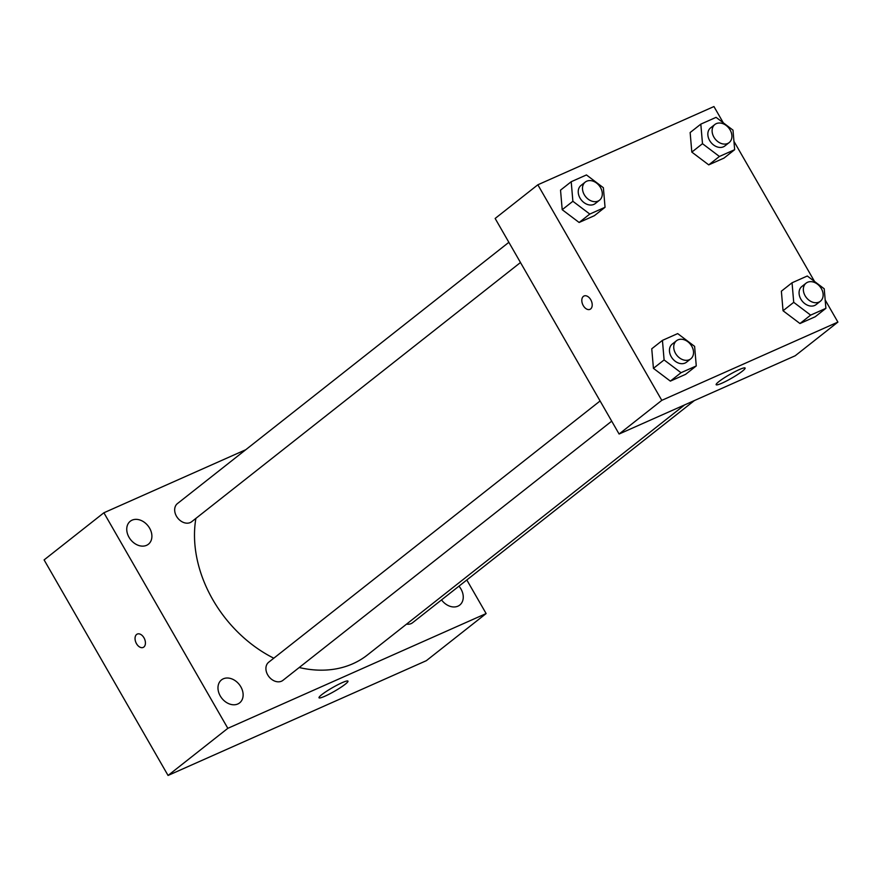 <?xml version="1.0" encoding="UTF-8"?>
<svg xmlns="http://www.w3.org/2000/svg" width="882" height="882" viewBox="0 0 882 882"><rect width="100%" height="100%" fill="white"/><g stroke="black" fill="none" stroke-linecap="round" stroke-linejoin="round"><path stroke-width="1.32" d="M466.81 579.97L486.125 613.563L426.337 660.684L168.054 775.454L44.1 559.905L103.889 512.773L245.769 449.721M237.787 703.99A14.63 11.113 51.7 0 0 239.617 702.888A14.63 11.113 51.7 0 0 239.276 684.52A14.63 11.113 51.7 0 0 221.492 679.901A14.63 11.113 51.7 0 0 221.007 697.144A14.63 11.113 51.7 0 0 237.787 703.99M441.54 599.903A14.63 11.113 51.7 0 0 457.923 606.166A14.63 11.113 51.7 0 0 459.743 605.074A14.63 11.113 51.7 0 0 458.96 586.166M146.566 545.33A14.63 11.113 51.7 0 0 148.385 544.238A14.63 11.113 51.7 0 0 148.044 525.87A14.63 11.113 51.7 0 0 130.26 521.251A14.63 11.113 51.7 0 0 129.775 538.494A14.63 11.113 51.7 0 0 146.566 545.33M486.125 613.563L227.832 728.323L168.054 775.454M342.029 682.723A16.703 2.062 -29.9 0 1 347.971 681.136A16.703 2.062 -29.9 0 1 334.521 691.245A16.703 2.062 -29.9 0 1 319.008 697.783A16.703 2.062 -29.9 0 1 326.45 691.345A16.703 2.062 -29.9 0 1 342.029 682.723M227.832 728.323L103.889 512.773M143.204 647.421A7.31 4.675 66 0 1 136.512 643.695A7.31 4.675 66 0 1 137.272 634.07A7.31 4.675 66 0 1 144.505 638.855A7.31 4.675 66 0 1 143.204 647.421A7.31 4.675 66 0 1 136.501 643.695A7.31 4.675 66 0 1 137.272 634.07M600.091 400.968L268.679 662.239A11.521 8.754 51.7 0 0 268.293 675.81A11.521 8.754 51.7 0 0 281.512 681.202A11.521 8.754 51.7 0 0 282.946 680.342L611.7 421.166M508.859 242.318L177.447 503.578A11.521 8.754 51.7 0 0 177.712 518.054A11.521 8.754 51.7 0 0 191.714 521.692L520.479 262.516M406.558 624.125A11.521 8.754 51.7 0 0 411.122 623.607A11.521 8.754 51.7 0 0 412.555 622.747L694.41 400.549M195.892 518.395A116.931 88.762 51.7 0 0 273.795 658.204M299.196 667.52A116.931 88.762 51.7 0 0 367.397 654.995L684.664 404.882M825.177 299.968L837.9 322.095L795.2 355.766L619.098 434.021L495.144 218.46L537.844 184.79L713.946 106.546L723.306 122.819M696.273 365.931L685.601 374.343L670.353 381.123L653.43 368.345L651.754 348.787L653.43 368.345L664.102 359.933L662.437 340.375L677.685 333.594L694.608 346.372L696.273 365.931L681.025 372.711L664.102 359.933M734.662 149.686L723.99 158.099L708.731 164.879L691.819 152.101L690.143 132.543L691.819 152.101L702.491 143.689L700.815 124.13L716.074 117.35L732.986 130.128L734.662 149.686L719.414 156.467L702.491 143.689M837.9 322.095L661.798 400.351L537.844 184.79M733.945 141.318L814.538 281.468M605.052 207.281L594.369 215.693L579.121 222.473L562.198 209.695L560.533 190.137L562.198 209.695L572.881 201.283L571.205 181.725L586.453 174.945L603.376 187.723L605.052 207.281L589.793 214.061L572.881 201.283M825.894 308.336L815.211 316.759L799.963 323.529L783.04 310.751L781.375 291.192L783.04 310.751L793.723 302.339L792.047 282.78L807.295 276L824.218 288.778L825.894 308.336L810.635 315.117L793.723 302.339M661.798 400.351L619.098 434.021M742.368 371.157A16.703 2.062 -29.9 0 1 726.636 380.914A16.703 2.062 -29.9 0 1 716.151 384.706A16.703 2.062 -29.9 0 1 729.601 374.585A16.703 2.062 -29.9 0 1 745.114 368.048A16.703 2.062 -29.9 0 1 742.368 371.157M589.981 309.35A7.31 4.675 66 0 1 583.278 305.613A7.31 4.675 66 0 1 584.038 295.988A7.31 4.675 66 0 1 591.282 300.773A7.31 4.675 66 0 1 589.981 309.35A7.31 4.675 66 0 1 583.278 305.613A7.31 4.675 66 0 1 584.049 295.988M806.104 283.144L801.837 286.507A11.521 8.754 51.7 0 0 802.102 300.971A11.521 8.754 51.7 0 0 816.104 304.61L820.37 301.247A11.521 8.754 51.7 0 0 821.34 288.59A11.521 8.754 51.7 0 0 806.104 283.144A11.521 8.754 51.7 0 0 806.369 297.609A11.521 8.754 51.7 0 0 820.37 301.247M792.047 282.78L781.375 291.192M815.211 316.759L799.963 323.529L783.04 310.751M810.635 315.117L799.963 323.529M676.494 340.739L672.216 344.101A11.521 8.754 51.7 0 0 672.481 358.566A11.521 8.754 51.7 0 0 686.494 362.204L690.76 358.842A11.521 8.754 51.7 0 0 691.731 346.185A11.521 8.754 51.7 0 0 676.494 340.739A11.521 8.754 51.7 0 0 676.759 355.203A11.521 8.754 51.7 0 0 690.76 358.842M662.437 340.375L651.754 348.787M685.601 374.343L670.353 381.123L653.43 368.345M681.025 372.711L670.353 381.123M714.872 124.494L710.605 127.857A11.521 8.754 51.7 0 0 710.87 142.322A11.521 8.754 51.7 0 0 724.872 145.96L729.149 142.597A11.521 8.754 51.7 0 0 730.109 129.941A11.521 8.754 51.7 0 0 714.872 124.494A11.521 8.754 51.7 0 0 715.137 138.959A11.521 8.754 51.7 0 0 729.149 142.597M700.815 124.13L690.143 132.543M723.99 158.099L708.731 164.879L691.819 152.101M719.414 156.467L708.731 164.879M585.262 182.078L580.995 185.452A11.521 8.754 51.7 0 0 581.26 199.916A11.521 8.754 51.7 0 0 595.262 203.555L599.539 200.192A11.521 8.754 51.7 0 0 600.499 187.535A11.521 8.754 51.7 0 0 585.262 182.078A11.521 8.754 51.7 0 0 585.527 196.554A11.521 8.754 51.7 0 0 599.539 200.192M571.205 181.725L560.533 190.137M594.369 215.693L579.121 222.473L562.198 209.695M589.793 214.061L579.121 222.473"/></g></svg>

